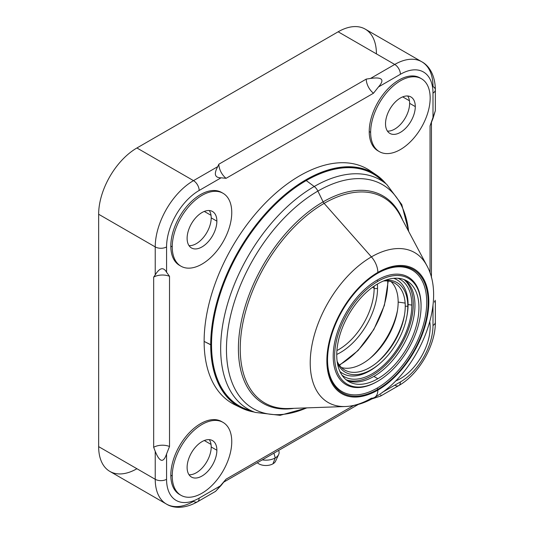 <?xml version="1.0" encoding="UTF-8"?>
<svg xmlns="http://www.w3.org/2000/svg" width="534" height="534" viewBox="0 0 534 534"><rect width="100%" height="100%" fill="white"/><g stroke="black" fill="none" stroke-linecap="round" stroke-linejoin="round"><path stroke-width="0.8" d="M376.423 53.881A54.114 31.246 120 0 0 338.162 31.793L136.918 147.978A54.114 31.246 120 0 0 98.65 214.254L98.65 446.631A54.114 31.246 120 0 0 136.918 468.725M435.33 110.738L433.001 118.415L433.001 93.09A46.098 26.613 120 0 0 400.407 74.273L378.479 86.935L373.48 93.23L378.479 86.935C384.927 79.599 382.271 76.769 370.509 78.445L366.251 79.099A12.389 7.149 -120 0 0 373.48 93.23L226.089 178.323L373.48 93.23A12.389 7.149 60 0 1 366.251 79.099L218.86 164.192A12.389 7.149 -120 0 0 226.089 178.323L221.089 177.802L199.162 190.458A8.017 4.626 -120 0 0 193.495 180.639A54.114 31.246 120 0 0 155.227 246.915L98.65 214.254A54.114 31.246 -60 0 1 136.918 147.978L193.495 180.639L217.718 166.655L218.86 164.192L366.251 79.099L370.509 78.445L394.733 64.454L338.162 31.793A54.114 31.246 -60 0 1 365.216 29.11L421.793 61.777A54.114 31.246 120 0 0 394.733 64.454L338.162 31.793L136.918 147.978L193.495 180.639L217.718 166.655C213.7 174.097 214.822 177.809 221.089 177.802L226.089 178.323A12.389 7.149 60 0 1 218.86 164.192L217.718 166.655C213.7 174.097 214.822 177.809 221.089 177.802L199.162 190.458A46.098 26.613 120 0 0 166.568 246.915L166.568 272.24C163.437 266.806 159.659 267.694 155.227 274.89L155.227 246.915L98.65 214.254L98.65 446.631L155.227 479.292L155.227 451.317L153.665 447.298L153.665 277.113L155.227 274.89L153.665 277.113A12.389 7.149 180 0 1 169.518 276.305L166.568 272.24L169.518 276.305A12.389 7.149 0 0 0 153.665 277.113L153.665 447.298A12.389 7.149 180 0 1 169.518 446.497L169.518 276.305L169.518 446.497A12.389 7.149 0 0 0 153.665 447.298L155.227 451.317C159.659 462.344 163.437 463.225 166.568 453.973L169.518 446.497L166.568 453.973L166.568 479.292A46.098 26.613 120 0 0 199.162 498.115L221.089 485.453L215.609 491.307M215.736 491.193L226.089 479.158L353.521 405.58L226.089 479.158L221.089 485.453L199.162 498.115A46.098 26.613 120 0 1 166.568 479.292A8.017 4.626 0 0 1 155.227 479.292L155.227 451.317C159.659 462.344 163.437 463.225 166.568 453.973L166.568 479.292A8.017 4.626 180 0 1 155.227 479.292A54.114 31.246 -60 0 0 166.434 504.069L109.857 471.402A54.114 31.246 -60 0 1 98.65 446.631L155.227 479.292A54.114 31.246 120 0 0 166.434 504.069A54.114 31.246 120 0 0 193.495 501.386A8.017 4.626 -120 0 0 197.5 501.786A8.017 4.626 -120 0 0 199.162 498.115A8.017 4.626 60 0 1 197.5 501.786L215.489 491.4M358.287 404.445L223.713 482.135L358.287 404.445M431.439 122.346L431.439 277.727L431.439 122.346M433.001 86.548A54.114 31.246 120 0 0 421.793 61.777C428.775 65.422 435.223 74.84 435.35 89.819A8.017 4.626 0 0 0 433.001 86.548M435.297 110.912L430.044 125.89L430.044 273.034L430.044 125.89L433.001 118.415L433.001 93.09A8.017 4.626 0 0 0 435.35 89.819A8.017 4.626 180 0 1 433.001 93.09A46.098 26.613 120 0 0 400.407 74.273A8.017 4.626 -120 0 0 394.733 64.454A54.114 31.246 -60 0 1 421.793 61.777M434.442 302.057L435.29 300.262M371.791 398.965L380.629 396.054L380.855 394.886M382.471 392.283L400.407 381.93A46.098 26.613 120 0 0 433.001 325.466L433.001 304.767L433.001 325.466A8.017 4.626 0 0 0 435.35 322.196A8.017 4.626 180 0 1 433.001 325.466A46.098 26.613 120 0 1 400.407 381.93A8.017 4.626 60 0 1 398.744 385.595A8.017 4.626 -120 0 0 400.407 381.93L382.471 392.283M385.989 183.789L376.069 174.751A134.768 77.81 -60 0 1 385.969 183.769A134.768 77.81 120 0 0 376.069 174.751L370.115 170.733A135.269 78.097 -60 0 0 264.984 203.401A135.269 78.097 -60 0 0 204.128 341.42L210.703 344.797A134.768 77.81 120 0 0 241.415 407.976L254.197 412.054A134.768 77.81 -60 0 1 241.415 407.976A134.768 77.81 -60 0 1 210.703 344.797A134.768 77.81 -60 0 1 271.332 207.299A134.768 77.81 -60 0 1 376.069 174.751A134.768 77.81 120 0 0 271.332 207.299A134.768 77.81 120 0 0 210.703 344.797L210.977 344.797A134.568 77.69 120 0 1 278.574 200.604A134.568 77.69 120 0 1 385.321 183.229A134.568 77.69 120 0 0 278.574 200.604A134.568 77.69 120 0 0 210.977 344.797L204.128 341.42A135.269 78.097 -60 0 0 234.953 404.832A135.269 78.097 -60 0 0 238.257 406.281A135.269 78.097 -60 0 1 204.128 341.42A135.269 78.097 -60 0 1 267.04 201.318A135.269 78.097 -60 0 1 373.019 172.862M223.038 422.387A42.086 24.297 120 0 0 190.605 433.661A42.086 24.297 120 0 0 172.235 476.021A42.086 24.297 120 0 0 180.953 495.292A42.086 24.297 120 0 0 213.386 484.011A42.086 24.297 120 0 0 231.756 441.658A42.086 24.297 120 0 0 223.038 422.387L221.623 421.573A42.086 24.297 -60 0 0 189.19 432.847A42.086 24.297 -60 0 0 170.813 475.2L172.235 476.021A42.086 24.297 120 0 0 201.992 493.202A42.086 24.297 120 0 0 231.756 441.658A42.086 24.297 120 0 0 201.992 424.47A42.086 24.297 120 0 0 172.235 476.021L170.813 475.2A42.086 24.297 -60 0 0 179.531 494.471A42.086 24.297 -60 0 0 180.252 494.858A42.086 24.297 -60 0 1 170.813 475.2A42.086 24.297 -60 0 1 189.65 432.36A42.086 24.297 -60 0 1 222.318 422M223.038 193.281A42.086 24.297 120 0 0 190.605 204.562A42.086 24.297 120 0 0 172.235 246.915A42.086 24.297 120 0 0 180.953 266.186A42.086 24.297 120 0 0 213.386 254.912A42.086 24.297 120 0 0 231.756 212.552A42.086 24.297 120 0 0 223.038 193.281L221.623 192.467A42.086 24.297 -60 0 0 189.19 203.741A42.086 24.297 -60 0 0 170.813 246.101L172.235 246.915A42.086 24.297 120 0 0 201.992 264.103A42.086 24.297 120 0 0 231.756 212.552A42.086 24.297 120 0 0 201.992 195.371A42.086 24.297 120 0 0 172.235 246.915L170.813 246.101A42.086 24.297 -60 0 0 179.531 265.365A42.086 24.297 -60 0 0 180.252 265.752A42.086 24.297 -60 0 1 170.813 246.101A42.086 24.297 -60 0 1 189.65 203.26A42.086 24.297 -60 0 1 222.318 192.894M421.446 78.732A42.086 24.297 120 0 0 389.012 90.012A42.086 24.297 120 0 0 370.643 132.365A42.086 24.297 120 0 0 379.36 151.636A42.086 24.297 120 0 0 411.794 140.355A42.086 24.297 120 0 0 430.164 98.002A42.086 24.297 120 0 0 421.446 78.732L420.031 77.917A42.086 24.297 -60 0 0 387.597 89.191A42.086 24.297 -60 0 0 369.228 131.551L370.643 132.365A42.086 24.297 120 0 0 400.407 149.547A42.086 24.297 120 0 0 430.164 98.002A42.086 24.297 120 0 0 400.407 80.821A42.086 24.297 120 0 0 370.643 132.365L369.228 131.551A42.086 24.297 -60 0 0 377.945 150.815A42.086 24.297 -60 0 0 378.666 151.202A42.086 24.297 -60 0 1 369.228 131.551A42.086 24.297 -60 0 1 388.064 88.704A42.086 24.297 -60 0 1 420.725 78.344M155.227 246.915A54.114 31.246 -60 0 1 193.495 180.639A8.017 4.626 60 0 1 199.162 190.458A46.098 26.613 120 0 0 166.568 246.915A8.017 4.626 180 0 1 155.227 246.915A8.017 4.626 0 0 0 166.568 246.915L166.568 272.24C163.437 266.806 159.659 267.694 155.227 274.89L155.227 246.915M370.509 78.445L394.733 64.454A8.017 4.626 60 0 1 400.407 74.273L378.479 86.935C384.927 79.599 382.271 76.769 370.509 78.445M394.733 385.201A8.017 4.626 -120 0 0 398.744 385.595L380.755 395.981M377.845 390.12A72.083 41.619 120 0 0 428.815 301.83A72.083 41.619 120 0 0 377.845 272.4A72.083 41.619 120 0 0 326.868 360.69A72.083 41.619 120 0 0 377.845 390.12A16.033 9.258 60 0 1 374.521 397.456A16.033 9.258 -120 0 0 377.845 390.12A72.083 41.619 120 0 0 428.815 301.83A72.083 41.619 120 0 0 377.845 272.4A72.083 41.619 120 0 0 326.868 360.69A72.083 41.619 120 0 0 377.845 390.12M377.845 389.353A71.149 41.078 -60 0 1 327.529 360.31A71.149 41.078 -60 0 1 377.845 273.168A71.149 41.078 -60 0 1 428.155 302.211A71.149 41.078 -60 0 1 377.845 389.353L377.131 388.125A70.148 40.497 -60 0 1 327.536 359.896A70.148 40.497 -60 0 0 377.131 388.125L377.845 389.353A71.149 41.078 120 0 0 428.155 302.211A71.149 41.078 120 0 0 377.845 273.168A71.149 41.078 120 0 0 377.838 273.168A71.149 41.078 120 0 0 327.529 360.31A71.149 41.078 120 0 0 377.845 389.353M374.521 397.456C417.141 373.673 447.899 303.319 426.799 265.531A86.541 49.962 120 0 0 371.41 256.887L324.125 203.374A118.641 68.499 -60 0 1 400.059 215.229A118.641 68.499 -60 0 0 324.125 203.374L371.41 256.887A86.541 49.962 120 0 0 311.689 346.639A86.541 49.962 120 0 0 345.398 406.521A86.541 49.962 120 0 0 371.41 398.21A16.033 9.258 -120 0 0 374.521 397.456C364.989 403.03 355.284 406.054 345.398 406.521A86.541 49.962 -60 0 1 311.689 346.639A86.541 49.962 -60 0 1 371.41 256.887A16.033 9.258 60 0 1 377.845 272.4A16.033 9.258 -120 0 0 371.41 256.887A86.541 49.962 -60 0 1 426.799 265.531L400.059 215.229M402.663 220.115A119.796 69.166 120 0 0 323.117 201.852L317.884 191.079A129.295 74.647 -60 0 1 408.617 231.329A129.295 74.647 120 0 0 317.884 191.079L323.117 201.852A119.796 69.166 120 0 0 239.706 330.746A119.796 69.166 120 0 0 294 408.33A119.796 69.166 120 0 1 239.706 330.746A119.796 69.166 120 0 1 323.117 201.852A4.012 2.316 -120 0 0 324.125 203.374A4.012 2.316 60 0 1 323.117 201.852A119.796 69.166 120 0 1 402.663 220.115M307.07 407.869L280.083 415.332L255.179 412.408L246.461 409.251A133.934 77.323 -60 0 1 211.531 344.597A133.934 77.323 -60 0 1 306.236 180.559A133.934 77.323 -60 0 1 379.694 178.483L386.783 184.457A132.298 76.382 120 0 0 314.219 186.506L306.236 180.559L314.219 186.506A132.298 76.382 120 0 0 226.076 309.246A132.298 76.382 120 0 0 255.179 412.408A132.298 76.382 -60 0 1 226.076 309.246A132.298 76.382 -60 0 1 314.219 186.506A8.017 4.626 60 0 1 317.884 191.079A129.295 74.647 120 0 0 226.63 342.848A129.295 74.647 120 0 0 306.683 407.883A129.295 74.647 -60 0 1 226.63 342.848A129.295 74.647 -60 0 1 317.884 191.079A8.017 4.626 -120 0 0 314.219 186.506A132.298 76.382 -60 0 1 386.783 184.457L401.768 204.562L408.797 231.663M288.46 408.523A118.641 68.499 -60 0 1 242.242 326.428A118.641 68.499 -60 0 1 324.125 203.374A118.641 68.499 -60 0 0 242.242 326.428A118.641 68.499 -60 0 0 288.46 408.523L345.398 406.521M346.86 380.328A58.126 33.555 120 0 0 373.86 376.417A58.126 33.555 120 0 0 411.267 327.015A58.126 33.555 120 0 0 404.845 279.896A58.126 33.555 -60 0 1 411.267 327.015A58.126 33.555 -60 0 1 373.86 376.417L377.845 378.719A58.126 33.555 120 0 0 415.812 327.502A58.126 33.555 120 0 0 406.901 280.924A58.126 33.555 120 0 0 377.845 283.801A58.126 33.555 120 0 0 339.871 335.025A58.126 33.555 120 0 0 348.782 381.596A58.126 33.555 120 0 0 377.845 378.719L373.86 376.417A58.126 33.555 -60 0 1 346.86 380.328M377.485 273.375A70.148 40.497 -60 0 1 426.733 302.418A70.148 40.497 -60 0 1 377.131 388.125A70.148 40.497 -60 0 0 426.733 302.418A70.148 40.497 -60 0 0 377.485 273.375M421.066 305.895A62.131 35.871 120 0 0 377.131 280.123A62.131 35.871 120 0 0 333.203 356.218A62.131 35.871 120 0 0 377.131 381.583A62.131 35.871 -60 0 1 333.203 356.218A62.131 35.871 -60 0 1 377.131 280.123L377.845 281.351A61.13 35.291 120 0 0 334.618 356.218A61.13 35.291 120 0 0 377.845 381.176L377.131 381.583L377.845 381.176A61.13 35.291 120 0 0 377.845 381.169A61.13 35.291 120 0 0 421.066 306.302A61.13 35.291 120 0 0 377.845 281.351L377.131 280.123A62.131 35.871 -60 0 1 421.066 305.488L421.066 306.302M250.94 410.626A133.934 77.323 -60 0 1 211.531 344.597L211.29 344.617A134.127 77.437 120 0 0 250.066 410.559A134.127 77.437 -60 0 1 211.29 344.617A134.127 77.437 -60 0 1 276.639 202.807A134.127 77.437 -60 0 1 382.624 180.959A134.127 77.437 120 0 0 276.639 202.807A134.127 77.437 120 0 0 211.29 344.617L211.531 344.597A133.934 77.323 -60 0 1 306.236 180.559A133.934 77.323 -60 0 1 383.118 181.68M210.977 344.797A134.568 77.69 120 0 0 253.383 411.761A134.568 77.69 120 0 1 210.977 344.797M204.302 440.53L211.03 444.415L204.302 440.53M204.302 211.431L211.03 215.309L204.302 211.431M402.709 96.881L409.438 100.759L402.709 96.881M209.295 439.649A21.046 12.148 -60 0 1 211.204 446.971A21.046 12.148 -60 0 1 189.029 474.753A21.046 12.148 -60 0 0 211.204 446.971L216.877 450.249A21.046 12.148 -60 0 1 201.992 476.021A21.046 12.148 -60 0 1 187.114 467.43A21.046 12.148 -60 0 1 201.992 441.658A21.046 12.148 -60 0 1 216.877 450.249A21.046 12.148 120 0 0 212.519 440.617A21.046 12.148 120 0 0 196.298 446.25A21.046 12.148 120 0 0 187.114 467.43A21.046 12.148 120 0 0 191.472 477.062A21.046 12.148 120 0 0 207.693 471.429A21.046 12.148 120 0 0 216.877 450.249L211.204 446.971A21.046 12.148 -60 0 0 209.295 439.649M209.295 210.55A21.046 12.148 -60 0 1 211.204 217.872A21.046 12.148 -60 0 1 189.029 245.647A21.046 12.148 -60 0 0 211.204 217.872L216.877 221.143A21.046 12.148 -60 0 1 201.992 246.915A21.046 12.148 -60 0 1 187.114 238.324A21.046 12.148 -60 0 1 201.992 212.552A21.046 12.148 -60 0 1 216.877 221.143A21.046 12.148 120 0 0 212.519 211.511A21.046 12.148 120 0 0 196.298 217.144A21.046 12.148 120 0 0 187.114 238.324A21.046 12.148 120 0 0 191.472 247.963A21.046 12.148 120 0 0 207.693 242.323A21.046 12.148 120 0 0 216.877 221.143L211.204 217.872A21.046 12.148 -60 0 0 209.295 210.55M407.702 95.993A21.046 12.148 -60 0 1 409.618 103.322A21.046 12.148 -60 0 1 387.437 131.097A21.046 12.148 -60 0 0 409.618 103.322L415.285 106.593A21.046 12.148 -60 0 1 400.407 132.365A21.046 12.148 -60 0 1 385.521 123.775A21.046 12.148 -60 0 1 400.407 98.002A21.046 12.148 -60 0 1 415.285 106.593A21.046 12.148 120 0 0 410.926 96.961A21.046 12.148 120 0 0 394.706 102.595A21.046 12.148 120 0 0 385.521 123.775A21.046 12.148 120 0 0 389.88 133.407A21.046 12.148 120 0 0 406.1 127.773A21.046 12.148 120 0 0 415.285 106.593L409.618 103.322A21.046 12.148 -60 0 0 407.702 95.993M395.587 380.982A42.086 24.297 120 0 0 430.164 327.108A42.086 24.297 120 0 0 429.777 321.775A42.086 24.297 120 0 1 430.164 327.108A42.086 24.297 120 0 1 395.587 380.982M374.147 288.213L372.518 287.279L374.147 288.213A2.403 1.388 0 0 0 377.545 288.213A52.512 30.318 -60 0 1 336.747 354.436A52.512 30.318 120 0 0 377.545 288.213A52.512 30.318 120 0 0 377.364 284.081A52.512 30.318 -60 0 1 377.545 288.213A2.403 1.388 180 0 1 374.147 288.213A50.103 28.929 120 0 0 374.1 286.157A50.103 28.929 120 0 1 374.147 288.213A50.103 28.929 120 0 1 336.914 350.571A50.103 28.929 120 0 0 374.147 288.213M387.737 280.991A66.944 38.648 -60 0 1 387.751 282.326A66.944 38.648 -60 0 1 339.25 364.969A66.944 38.648 120 0 0 387.751 282.326A1.202 0.694 0 0 0 388.105 281.832A1.202 0.694 0 0 0 387.751 281.345A68.145 39.342 120 0 0 387.751 280.991A66.944 38.648 120 0 1 387.751 282.326A1.202 0.694 180 0 0 388.105 281.832L384.387 305.381L373.833 329.511L358.06 350.551L339.47 365.263M406.861 316.382L407.095 315.067A54.114 31.246 -60 0 0 408.083 304.534A54.114 31.246 -60 0 0 393.718 278.321A54.114 31.246 -60 0 1 408.083 304.534L407.802 306.302A51.751 29.877 120 0 1 378.366 364.742A51.751 29.877 120 0 1 337.415 363.147A51.751 29.877 120 0 0 379.46 363.834A51.751 29.877 120 0 0 406.861 316.382A51.751 29.877 120 0 0 407.802 306.302L408.083 304.534L411.854 305.081A56.117 32.4 120 0 0 397.93 278.261A56.117 32.4 -60 0 1 411.854 305.081A56.117 32.4 -60 0 1 385.902 363.053A56.117 32.4 -60 0 1 341.987 375.155A56.117 32.4 120 0 0 385.902 363.053A56.117 32.4 120 0 0 411.854 305.081L408.083 304.534A54.114 31.246 -60 0 1 406.975 315.734M378.96 364.255A54.114 31.246 -60 0 1 339.931 371.484A54.114 31.246 -60 0 0 378.446 364.689L379.46 363.834M407.802 306.302L405.246 306.169A50.103 28.929 -60 0 1 376.79 362.706A50.103 28.929 -60 0 1 337.134 361.298A50.103 28.929 120 0 0 377.805 361.872A50.103 28.929 120 0 0 404.331 315.928A50.103 28.929 120 0 0 405.246 306.169L407.802 306.302A51.751 29.877 120 0 0 385.241 280.31A51.751 29.877 120 0 1 407.802 306.302M404.518 314.84A54.114 31.246 -60 0 1 376.957 362.573A54.114 31.246 120 0 0 404.518 314.84M405.139 303.085L398.157 302.077A50.103 28.929 -60 0 1 378.573 349.977A50.103 28.929 -60 0 1 341.473 367.539A50.103 28.929 120 0 0 370.736 357.767A50.103 28.929 120 0 0 397.243 311.856A50.103 28.929 120 0 0 398.157 302.077L405.139 303.085M397.483 310.421A55.436 32.007 -60 0 1 369.615 358.688A55.436 32.007 -60 0 0 397.483 310.421M346.085 379.721A58.126 33.555 120 0 0 389.733 360.75A58.126 33.555 120 0 0 413.269 304.26A58.126 33.555 120 0 0 403.931 279.529A58.126 33.555 120 0 1 413.269 304.26A58.126 33.555 120 0 1 389.733 360.75A58.126 33.555 120 0 1 346.085 379.721M383.499 280.991A50.103 28.929 -60 0 1 405.246 306.169A50.103 28.929 120 0 0 383.499 280.991M391.075 281.625A50.103 28.929 -60 0 1 398.157 302.077A50.103 28.929 120 0 0 391.075 281.625M273.915 453.152L275.237 457.925A13.23 7.636 180 0 1 262.281 459.874A13.23 7.636 0 0 0 275.237 457.925L272.967 463.812A10.019 5.787 180 0 1 257.321 462.731A10.019 5.787 0 0 0 272.967 463.812L275.237 457.925L273.915 453.152M278.621 450.469A13.23 7.636 180 0 1 275.237 457.925A13.23 7.636 0 0 0 278.668 454.487A13.23 7.636 0 0 0 278.608 450.442L278.621 450.469M278.668 454.487L275.564 461.209A10.019 5.787 180 0 1 272.967 463.812M377.845 281.351A61.13 35.291 120 0 0 334.618 356.218A61.13 35.291 120 0 0 377.845 381.176A61.13 35.291 120 0 0 421.066 306.302A61.13 35.291 120 0 0 377.845 281.351M377.845 283.801A58.126 33.555 -60 0 1 418.943 307.531A58.126 33.555 -60 0 1 377.845 378.719A58.126 33.555 -60 0 1 336.74 354.99A58.126 33.555 -60 0 1 377.845 283.801M435.35 89.819L435.35 110.591M398.744 385.595C418.816 374.374 435.664 345.191 435.35 322.196L435.35 301.43M166.434 504.069C173.083 508.288 184.47 509.169 197.5 501.786M234.953 404.832L241.415 407.976M179.531 494.471L180.953 495.292M179.531 265.365L180.953 266.186M377.945 150.815L379.36 151.636M388.105 281.832L388.098 281.024"/></g></svg>
